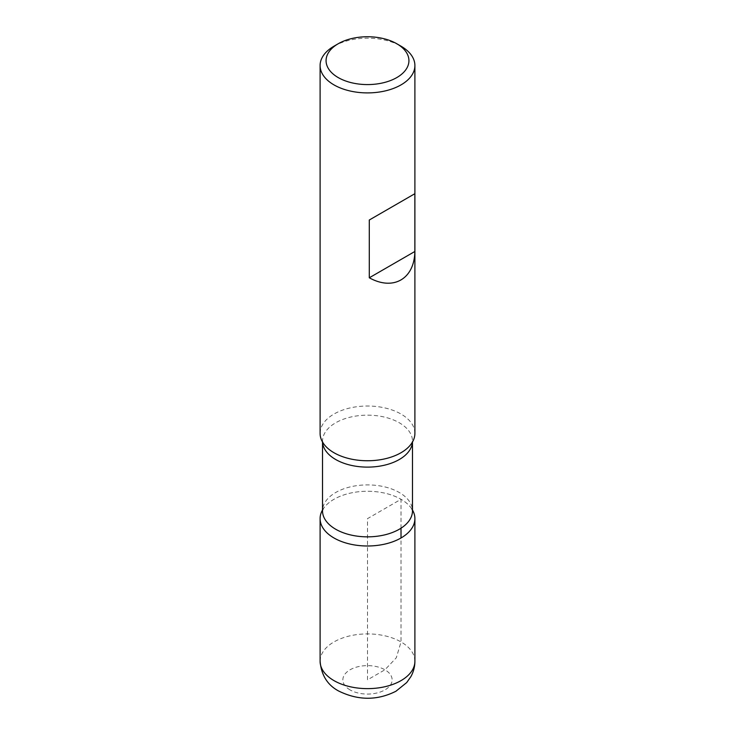 <?xml version="1.0" encoding="UTF-8"?>
<svg xmlns="http://www.w3.org/2000/svg" width="735" height="735" viewBox="0 0 735 735"><rect width="100%" height="100%" fill="white"/><g stroke="black" fill="none" stroke-linecap="round" stroke-linejoin="round"><path stroke-width="0.55" stroke-dasharray="3.67 2.76" d="M414.898 433.393A47.398 27.36 0 0 0 367.5 406.023A47.398 27.36 0 0 0 320.102 433.393M333.984 46.195A47.398 27.36 180 0 1 401.016 46.195M322.518 510.007A47.398 27.36 180 0 1 323.74 508.124A47.398 27.36 180 0 1 367.5 491.265A47.398 27.36 180 0 1 411.26 508.124A47.398 27.36 180 0 1 412.482 510.007A47.398 27.36 0 0 0 367.5 491.265A47.398 27.36 0 0 0 322.518 510.007M401.016 528.199L401.016 499.286L367.5 518.634L367.5 679.847L384.929 669.787L396.303 657.779L401.016 641.921L401.016 537.983M411.26 508.124L412.482 510.88A44.982 25.973 0 0 0 399.307 492.514A44.982 25.973 0 0 0 350.283 486.882A44.982 25.973 0 0 0 322.518 510.88L323.74 508.124M322.546 442.057A44.982 25.973 180 0 1 322.518 441.147A44.982 25.973 180 0 1 367.5 415.174A44.982 25.973 180 0 1 412.482 441.147A44.982 25.973 180 0 1 412.454 442.057M350.071 689.908A24.65 14.231 180 0 1 361.124 666.103A24.65 14.231 180 0 1 391.305 683.532A24.65 14.231 180 0 1 350.071 689.908M414.898 661.27A47.398 27.36 0 0 0 367.5 633.91A47.398 27.36 0 0 0 320.102 661.27M412.482 442.011L412.482 441.147L411.26 443.894M322.518 442.011L322.518 441.147L323.74 443.894"/><path stroke-width="1.1" d="M320.102 65.544L320.102 433.393A47.398 27.36 0 0 0 323.74 443.894A47.398 27.36 0 0 0 333.984 452.742A47.398 27.36 0 0 0 411.26 443.894A47.398 27.36 0 0 0 414.898 433.393L414.898 65.544A47.398 27.36 180 0 1 385.636 90.818A47.398 27.36 180 0 1 333.984 84.892A47.398 27.36 180 0 1 320.102 65.544A47.398 27.36 180 0 1 333.984 46.195L338.21 43.751A41.426 23.915 0 0 0 338.21 77.579A41.426 23.915 0 0 0 396.79 77.579A41.426 23.915 0 0 0 396.79 43.751A41.426 23.915 0 0 0 338.21 43.751M401.016 46.195L396.79 43.751L401.016 46.195A47.398 27.36 180 0 1 414.898 65.544M414.862 193.7L369.292 220.013L369.292 277.784C393.326 291.124 414.393 278.96 414.862 251.48L414.862 193.7L369.292 220.013M333.984 537.983A47.398 27.36 180 0 1 322.518 510.007A47.398 27.36 0 0 0 320.102 518.634A47.398 27.36 0 0 0 333.984 537.983A47.398 27.36 0 0 0 385.636 543.909A47.398 27.36 0 0 0 414.898 518.634A47.398 27.36 0 0 0 412.482 510.007A47.398 27.36 180 0 1 392.389 541.915A47.398 27.36 180 0 1 333.984 537.983M414.862 251.48L369.292 277.784M401.016 537.983L401.016 528.199M322.518 442.011L322.518 510.88A44.982 25.973 0 0 0 335.693 529.237A44.982 25.973 0 0 0 384.717 534.869A44.982 25.973 0 0 0 412.482 510.88L412.482 442.011M412.454 442.057A44.982 25.973 180 0 1 383.982 465.31A44.982 25.973 180 0 1 335.693 459.513A44.982 25.973 180 0 1 322.546 442.057M414.898 661.27C414.862 666.755 413.511 671.891 410.847 676.678L406.712 682.558L395.926 691.249C377.239 700.657 358.165 700.584 338.697 691.038C327.516 685.103 321.324 675.189 320.102 661.27A47.398 27.36 0 0 0 333.984 680.619A47.398 27.36 0 0 0 385.636 686.554A47.398 27.36 0 0 0 414.898 661.27L414.898 518.634M320.102 661.27L320.102 518.634"/></g></svg>
